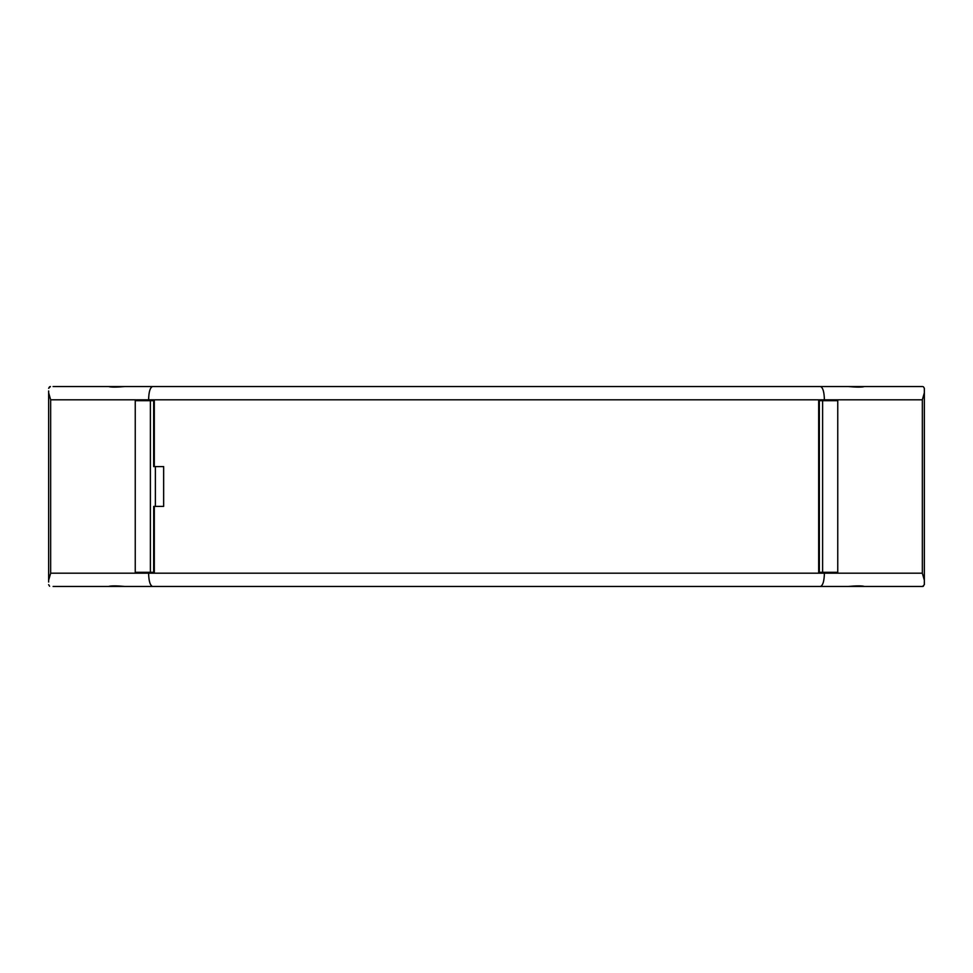 <?xml version="1.0" encoding="UTF-8"?>
<svg xmlns="http://www.w3.org/2000/svg" width="973" height="973" viewBox="0 0 973 973"><rect width="100%" height="100%" fill="white"/><g stroke="black" fill="none" stroke-linecap="round" stroke-linejoin="round"><path stroke-width="1.46" d="M924.35 561.239L924.35 388.312L923.401 386.755M924.35 553.26L924.35 419.74M919.923 586.451L915.508 586.451L922.586 586.451L924.35 584.688L924.35 566.554M864.425 586.451L848.274 586.451C856.629 585.71 862.005 585.71 864.425 586.451L922.586 586.451L924.35 584.688L924.35 388.312M922.331 573.182L924.35 580.212L924.35 392.788L922.331 399.818L922.331 573.182L824.399 573.182C824.204 581.1 822.89 585.527 820.47 586.451L53.077 586.451M824.399 572.306L837.753 572.306L837.753 400.694L818.682 400.694L818.682 572.306L824.399 572.306L824.399 573.182L148.601 573.182L148.601 572.306L154.318 572.306L154.318 506.398L163.646 506.398L163.646 466.602L154.318 466.602L154.318 400.694L135.247 400.694L135.247 572.306L148.601 572.306M53.077 386.549L108.575 386.549C110.995 387.29 116.371 387.29 124.726 386.549L820.47 386.549C822.89 387.473 824.204 391.9 824.399 399.818L824.399 400.694M822.611 400.694L822.611 572.306L819.327 572.306L819.327 400.694L822.611 400.694M155.388 506.398L155.388 466.602M153.722 572.306L153.722 506.398L153.673 572.306L150.389 572.306L150.389 400.694L153.673 400.694L153.673 466.602L153.722 400.694M50.669 399.818L48.65 392.788L48.65 580.212L50.669 573.182L50.669 399.818L148.601 399.818L148.601 400.694M48.65 390.964L48.65 393.177C48.65 390.149 48.65 390.149 48.65 393.177M48.65 582.036L48.65 392.788M48.65 411.761L48.65 442.277M48.65 561.239L48.65 579.823C48.65 582.851 48.65 582.851 48.65 579.823M848.274 586.451L820.47 586.451M866.858 586.451L864.644 586.451M724.447 586.451L838.106 586.451M106.142 586.451L84.031 586.451L106.142 586.451M254.038 586.451L137.984 586.451M84.031 586.451L57.492 586.451L84.031 586.451M915.508 586.451L888.969 586.451L915.508 586.451M108.356 586.451L96.862 586.451L108.356 586.451M152.53 586.451C150.11 585.527 148.796 581.1 148.601 573.182L50.669 573.182M108.575 586.451C110.995 585.71 116.371 585.71 124.726 586.451M48.65 584.688L49.599 586.245M84.031 386.549L106.142 386.549L84.031 386.549M108.356 386.549L134.894 386.549M866.858 386.549L864.644 386.549M922.586 386.549L724.447 386.549M820.47 386.549L848.274 386.549C856.629 387.29 862.005 387.29 864.425 386.549M151.253 386.549L254.038 386.549M922.331 399.818L148.601 399.818C148.796 391.9 150.11 387.473 152.53 386.549M922.586 586.451L923.401 586.257M50.414 386.549L48.65 388.312L49.599 386.743M924.35 531.003L924.35 486.634L924.35 531.003M819.278 400.694L819.278 572.306"/></g></svg>
